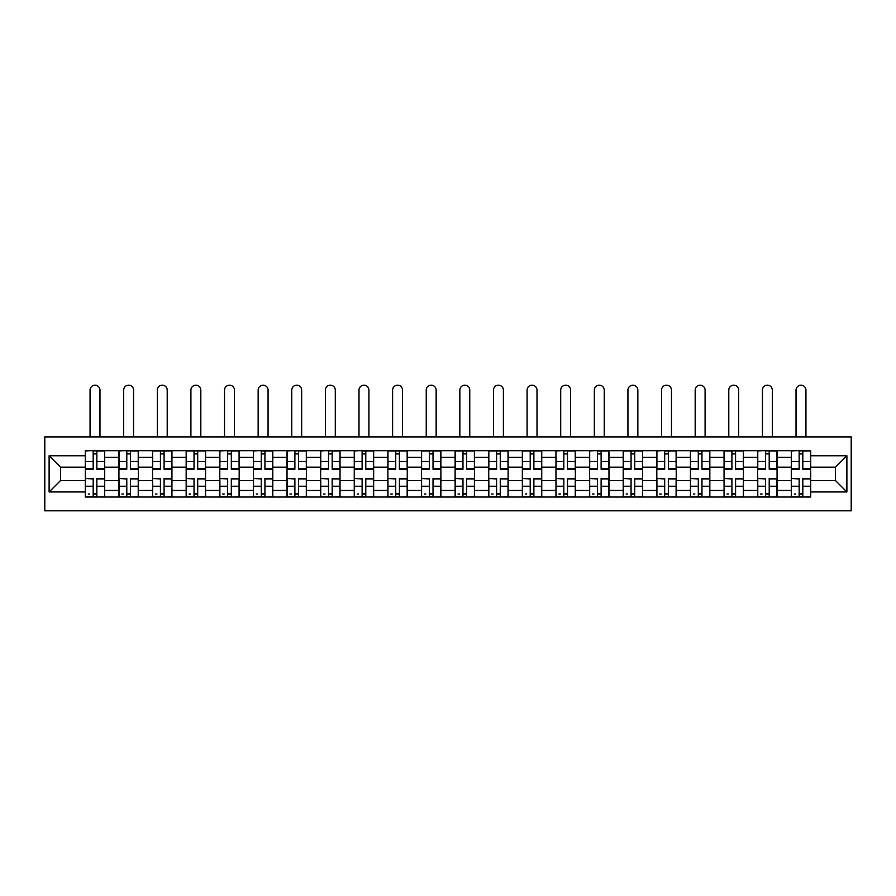 <?xml version="1.0" encoding="UTF-8"?>
<svg xmlns="http://www.w3.org/2000/svg" width="896" height="896" viewBox="0 0 896 896"><rect width="100%" height="100%" fill="white"/><g stroke="black" fill="none" stroke-linecap="round" stroke-linejoin="round"><path stroke-width="1.34" d="M44.8 510.821L851.2 510.821L851.2 436.901L44.8 436.901L44.8 510.821M118.933 497.022L118.933 457.262L104.709 457.262L104.709 497.022M104.709 457.262L104.709 450.699M118.933 457.262L118.933 450.699M138.331 450.699L138.331 497.022M152.555 497.022L152.555 450.699M171.942 450.699L171.942 497.022M186.166 497.022L186.166 450.699M205.565 450.699L205.565 497.022M219.789 497.022L219.789 450.699M239.176 450.699L239.176 497.022M253.4 497.022L253.4 450.699M272.798 450.699L272.798 497.022M287.022 497.022L287.022 450.699M306.421 450.699L306.421 497.022M320.645 497.022L320.645 450.699M340.032 450.699L340.032 497.022M354.256 497.022L354.256 450.699M373.654 450.699L373.654 497.022M387.878 497.022L387.878 450.699M407.266 450.699L407.266 497.022M421.49 497.022L421.49 450.699M440.888 450.699L440.888 497.022M455.112 497.022L455.112 450.699M474.51 450.699L474.51 497.022M488.734 497.022L488.734 450.699M508.122 450.699L508.122 497.022M522.346 497.022L522.346 450.699M541.744 450.699L541.744 497.022M555.968 497.022L555.968 450.699M575.355 450.699L575.355 497.022M589.579 497.022L589.579 450.699M608.978 450.699L608.978 497.022M623.202 497.022L623.202 450.699M642.6 450.699L642.6 497.022M656.824 497.022L656.824 450.699M676.211 450.699L676.211 497.022M690.435 497.022L690.435 450.699M709.834 450.699L709.834 497.022M724.058 497.022L724.058 450.699M743.445 450.699L743.445 497.022M757.669 497.022L757.669 450.699M777.067 450.699L777.067 497.022M791.291 497.022L791.291 450.699M791.291 480.536L777.067 480.536M757.669 480.536L743.445 480.536M724.058 480.536L709.834 480.536M690.435 480.536L676.211 480.536M656.824 480.536L642.6 480.536M623.202 480.536L608.978 480.536M589.579 480.536L575.355 480.536M555.968 480.536L541.744 480.536M522.346 480.536L508.122 480.536M488.734 480.536L474.51 480.536M455.112 480.536L440.888 480.536M421.49 480.536L407.266 480.536M387.878 480.536L373.654 480.536M354.256 480.536L340.032 480.536M320.645 480.536L306.421 480.536M287.022 480.536L272.798 480.536M253.4 480.536L239.176 480.536M219.789 480.536L205.565 480.536M186.166 480.536L171.942 480.536M152.555 480.536L138.331 480.536M118.933 480.536L104.709 480.536M791.291 467.174L777.067 467.174M757.669 467.174L743.445 467.174M724.058 467.174L709.834 467.174M690.435 467.174L676.211 467.174M656.824 467.174L642.6 467.174M623.202 467.174L608.978 467.174M589.579 467.174L575.355 467.174M555.968 467.174L541.744 467.174M522.346 467.174L508.122 467.174M488.734 467.174L474.51 467.174M455.112 467.174L440.888 467.174M421.49 467.174L407.266 467.174M387.878 467.174L373.654 467.174M354.256 467.174L340.032 467.174M320.645 467.174L306.421 467.174M287.022 467.174L272.798 467.174M253.4 467.174L239.176 467.174M219.789 467.174L205.565 467.174M186.166 467.174L171.942 467.174M152.555 467.174L138.331 467.174M118.933 467.174L104.709 467.174M60.536 480.536L85.31 480.536L85.31 467.174L60.536 467.174L60.536 480.536L49.112 491.96L49.112 455.762L85.31 455.762L85.31 467.174M810.69 467.174L810.69 480.536L835.464 480.536L835.464 467.174L810.69 467.174L810.69 450.699L85.31 450.699L85.31 455.762M810.69 455.762L846.888 455.762L846.888 491.96L810.69 491.96L810.69 480.536M85.31 480.536L85.31 497.022L810.69 497.022L810.69 491.96M85.31 491.96L49.112 491.96M96.846 493.797L93.184 493.797M93.184 453.925L96.846 453.925M130.458 493.797L126.795 493.797M126.795 453.925L130.458 453.925M164.08 493.797L160.418 493.797M160.418 453.925L164.08 453.925M197.702 493.797L194.029 493.797M194.029 453.925L197.702 453.925M231.314 493.797L227.651 493.797M227.651 453.925L231.314 453.925M264.936 493.797L261.274 493.797M261.274 453.925L264.936 453.925M298.547 493.797L294.885 493.797M294.885 453.925L298.547 453.925M332.17 493.797L328.507 493.797M328.507 453.925L332.17 453.925M365.792 493.797L362.118 493.797M362.118 453.925L365.792 453.925M399.403 493.797L395.741 493.797M395.741 453.925L399.403 453.925M433.026 493.797L429.363 493.797M429.363 453.925L433.026 453.925M466.637 493.797L462.974 493.797M462.974 453.925L466.637 453.925M500.259 493.797L496.597 493.797M496.597 453.925L500.259 453.925M533.882 493.797L530.208 493.797M530.208 453.925L533.882 453.925M567.493 493.797L563.83 493.797M563.83 453.925L567.493 453.925M601.115 493.797L597.453 493.797M597.453 453.925L601.115 453.925M634.726 493.797L631.064 493.797M631.064 453.925L634.726 453.925M668.349 493.797L664.686 493.797M664.686 453.925L668.349 453.925M701.971 493.797L698.298 493.797M698.298 453.925L701.971 453.925M735.582 493.797L731.92 493.797M731.92 453.925L735.582 453.925M769.205 493.797L765.542 493.797M765.542 453.925L769.205 453.925M802.816 493.797L799.154 493.797M799.154 453.925L802.816 453.925M49.112 455.762L60.536 467.174M835.464 480.536L846.888 491.96M835.464 467.174L846.888 455.762M99.971 436.901L99.971 390.141A4.962 4.962 0 0 0 95.01 385.179A4.962 4.962 0 0 0 90.059 390.141L90.059 436.901M96.846 469.224L96.846 450.912L104.597 450.912L104.597 469.224L96.846 469.224M93.184 453.712L96.846 453.712M90.059 450.699L85.422 450.912L85.422 469.224L93.184 469.224L93.184 450.912L99.971 450.699M93.184 478.946L85.422 478.498L93.184 478.498L93.184 496.81L85.422 496.81L89.734 496.81M85.422 478.946L85.422 496.81M96.846 494.01L93.184 494.01M89.734 494.01L88.222 494.01M100.296 496.81L104.597 496.81L104.597 478.498L96.846 478.498L96.846 496.81L90.059 496.81M104.597 496.81L99.971 496.81M133.582 436.901L133.582 390.141A4.962 4.962 0 0 0 128.632 385.179A4.962 4.962 0 0 0 123.67 390.141L123.67 436.901M130.458 469.224L130.458 450.912L138.219 450.912L138.219 469.224L130.458 469.224M126.795 453.712L130.458 453.712M123.67 450.699L119.045 450.912L119.045 469.224L126.795 469.224L126.795 450.912L133.582 450.699M167.205 436.901L167.205 390.141A4.962 4.962 0 0 0 162.243 385.179A4.962 4.962 0 0 0 157.293 390.141L157.293 436.901M164.08 469.224L164.08 450.912L171.842 450.912L171.842 469.224L164.08 469.224M160.418 453.712L164.08 453.712M160.418 450.912L152.656 450.912L152.656 469.224L160.418 469.224L160.418 450.912L164.08 450.912M126.795 478.946L119.045 478.498L126.795 478.498L126.795 496.81L119.045 496.81L123.346 496.81M119.045 478.946L119.045 496.81M130.458 494.01L126.795 494.01M123.346 494.01L121.845 494.01M133.907 496.81L138.219 496.81L138.219 478.498L130.458 478.498L130.458 496.81L123.67 496.81M138.219 496.81L133.582 496.81M160.418 478.946L152.656 478.498L160.418 478.498L160.418 496.81L152.656 496.81L156.968 496.81M152.656 478.946L152.656 496.81M164.08 494.01L160.418 494.01M156.968 494.01L155.456 494.01M167.53 496.81L171.842 496.81L171.842 478.498L164.08 478.498L164.08 496.81L157.293 496.81M171.842 496.81L167.205 496.81M200.827 436.901L200.827 390.141A4.962 4.962 0 0 0 195.866 385.179A4.962 4.962 0 0 0 190.904 390.141L190.904 436.901M197.702 469.224L197.702 450.912L205.453 450.912L205.453 469.224L197.702 469.224M194.029 453.712L197.702 453.712M194.029 450.912L186.278 450.912L186.278 469.224L194.029 469.224L194.029 450.912L200.827 450.699M234.438 436.901L234.438 390.141A4.962 4.962 0 0 0 229.488 385.179A4.962 4.962 0 0 0 224.526 390.141L224.526 436.901M231.314 469.224L231.314 450.912L239.075 450.912L239.075 469.224L231.314 469.224M227.651 453.712L231.314 453.712M224.526 450.699L219.89 450.912L219.89 469.224L227.651 469.224L227.651 450.912L234.438 450.699M268.061 436.901L268.061 390.141A4.962 4.962 0 0 0 263.099 385.179A4.962 4.962 0 0 0 258.149 390.141L258.149 436.901M264.936 469.224L264.936 450.912L272.686 450.912L272.686 469.224L264.936 469.224M261.274 453.712L264.936 453.712M258.149 450.699L253.512 450.912L253.512 469.224L261.274 469.224L261.274 450.912L264.936 450.912M194.029 478.946L186.278 478.498L194.029 478.498L194.029 496.81L186.278 496.81L190.59 496.81M186.278 478.946L186.278 496.81M197.702 494.01L194.029 494.01M190.59 494.01L189.078 494.01M201.141 496.81L205.453 496.81L205.453 478.498L197.702 478.498L197.702 496.81L190.904 496.81M205.453 496.81L200.827 496.81M227.651 478.946L219.89 478.498L227.651 478.498L227.651 496.81L219.89 496.81L224.202 496.81M219.89 478.946L219.89 496.81M231.314 494.01L227.651 494.01M224.202 494.01L222.69 494.01M234.763 496.81L239.075 496.81L239.075 478.498L231.314 478.498L231.314 496.81L224.526 496.81M239.075 496.81L234.438 496.81M261.274 478.946L253.512 478.498L261.274 478.498L261.274 496.81L253.512 496.81L257.824 496.81M253.512 478.946L253.512 496.81M264.936 494.01L261.274 494.01M257.824 494.01L256.312 494.01M268.386 496.81L272.686 496.81L272.686 478.498L264.936 478.498L264.936 496.81L258.149 496.81M272.686 496.81L268.061 496.81M301.672 436.901L301.672 390.141A4.962 4.962 0 0 0 296.722 385.179A4.962 4.962 0 0 0 291.76 390.141L291.76 436.901M298.547 469.224L298.547 450.912L306.309 450.912L306.309 469.224L298.547 469.224M294.885 453.712L298.547 453.712M291.76 450.699L287.134 450.912L287.134 469.224L294.885 469.224L294.885 450.912L301.672 450.699M294.885 478.946L287.134 478.498L294.885 478.498L294.885 496.81L287.134 496.81L291.435 496.81M287.134 478.946L287.134 496.81M298.547 494.01L294.885 494.01M291.435 494.01L289.934 494.01M301.997 496.81L306.309 496.81L306.309 478.498L298.547 478.498L298.547 496.81L291.76 496.81M306.309 496.81L301.672 496.81M335.294 436.901L335.294 390.141A4.962 4.962 0 0 0 330.333 385.179A4.962 4.962 0 0 0 325.382 390.141L325.382 436.901M332.17 469.224L332.17 450.912L339.931 450.912L339.931 469.224L332.17 469.224M328.507 453.712L332.17 453.712M325.382 450.699L320.746 450.912L320.746 469.224L328.507 469.224L328.507 450.912L335.294 450.699M328.507 478.946L320.746 478.498L328.507 478.498L328.507 496.81L320.746 496.81L325.058 496.81M320.746 478.946L320.746 496.81M332.17 494.01L328.507 494.01M325.058 494.01L323.546 494.01M335.619 496.81L339.931 496.81L339.931 478.498L332.17 478.498L332.17 496.81L325.382 496.81M339.931 496.81L335.294 496.81M368.917 436.901L368.917 390.141A4.962 4.962 0 0 0 363.955 385.179A4.962 4.962 0 0 0 358.994 390.141L358.994 436.901M365.792 469.224L365.792 450.912L373.542 450.912L373.542 469.224L365.792 469.224M362.118 453.712L365.792 453.712M358.994 450.699L354.368 450.912L354.368 469.224L362.118 469.224L362.118 450.912L365.792 450.912M362.118 478.946L354.368 478.498L362.118 478.498L362.118 496.81L354.368 496.81L358.68 496.81M354.368 478.946L354.368 496.81M365.792 494.01L362.118 494.01M358.68 494.01L357.168 494.01M369.23 496.81L373.542 496.81L373.542 478.498L365.792 478.498L365.792 496.81L358.994 496.81M373.542 496.81L368.917 496.81M402.528 436.901L402.528 390.141A4.962 4.962 0 0 0 397.578 385.179A4.962 4.962 0 0 0 392.616 390.141L392.616 436.901M399.403 469.224L399.403 450.912L407.165 450.912L407.165 469.224L399.403 469.224M395.741 453.712L399.403 453.712M395.741 450.912L387.979 450.912L387.979 469.224L395.741 469.224L395.741 450.912L399.403 450.912M395.741 478.946L387.979 478.498L395.741 478.498L395.741 496.81L387.979 496.81L392.291 496.81M387.979 478.946L387.979 496.81M399.403 494.01L395.741 494.01M392.291 494.01L390.79 494.01M402.853 496.81L407.165 496.81L407.165 478.498L399.403 478.498L399.403 496.81L392.616 496.81M407.165 496.81L402.528 496.81M436.15 436.901L436.15 390.141A4.962 4.962 0 0 0 431.189 385.179A4.962 4.962 0 0 0 426.238 390.141L426.238 436.901M433.026 469.224L433.026 450.912L440.776 450.912L440.776 469.224L433.026 469.224M429.363 453.712L433.026 453.712M429.363 450.912L421.602 450.912L421.602 469.224L429.363 469.224L429.363 450.912L436.15 450.699M469.762 436.901L469.762 390.141A4.962 4.962 0 0 0 464.811 385.179A4.962 4.962 0 0 0 459.85 390.141L459.85 436.901M466.637 469.224L466.637 450.912L474.398 450.912L474.398 469.224L466.637 469.224M462.974 453.712L466.637 453.712M462.974 450.912L455.224 450.912L455.224 469.224L462.974 469.224L462.974 450.912L466.637 450.912M503.384 436.901L503.384 390.141A4.962 4.962 0 0 0 498.422 385.179A4.962 4.962 0 0 0 493.472 390.141L493.472 436.901M500.259 469.224L500.259 450.912L508.021 450.912L508.021 469.224L500.259 469.224M496.597 453.712L500.259 453.712M496.597 450.912L488.835 450.912L488.835 469.224L496.597 469.224L496.597 450.912L500.259 450.912M537.006 436.901L537.006 390.141A4.962 4.962 0 0 0 532.045 385.179A4.962 4.962 0 0 0 527.083 390.141L527.083 436.901M533.882 469.224L533.882 450.912L541.632 450.912L541.632 469.224L533.882 469.224M530.208 453.712L533.882 453.712M530.208 450.912L522.458 450.912L522.458 469.224L530.208 469.224L530.208 450.912L537.006 450.699M570.618 436.901L570.618 390.141A4.962 4.962 0 0 0 565.667 385.179A4.962 4.962 0 0 0 560.706 390.141L560.706 436.901M567.493 469.224L567.493 450.912L575.254 450.912L575.254 469.224L567.493 469.224M563.83 453.712L567.493 453.712M560.706 450.699L556.069 450.912L556.069 469.224L563.83 469.224L563.83 450.912L570.618 450.699M604.24 436.901L604.24 390.141A4.962 4.962 0 0 0 599.278 385.179A4.962 4.962 0 0 0 594.328 390.141L594.328 436.901M601.115 469.224L601.115 450.912L608.866 450.912L608.866 469.224L601.115 469.224M597.453 453.712L601.115 453.712M594.328 450.699L589.691 450.912L589.691 469.224L597.453 469.224L597.453 450.912L601.115 450.912M429.363 478.946L421.602 478.498L429.363 478.498L429.363 496.81L421.602 496.81L425.914 496.81M421.602 478.946L421.602 496.81M433.026 494.01L429.363 494.01M425.914 494.01L424.402 494.01M436.475 496.81L440.776 496.81L440.776 478.498L433.026 478.498L433.026 496.81L426.238 496.81M440.776 496.81L436.15 496.81M462.974 478.946L455.224 478.498L462.974 478.498L462.974 496.81L455.224 496.81L459.525 496.81M455.224 478.946L455.224 496.81M466.637 494.01L462.974 494.01M459.525 494.01L458.024 494.01M470.086 496.81L474.398 496.81L474.398 478.498L466.637 478.498L466.637 496.81L459.85 496.81M474.398 496.81L469.762 496.81M496.597 478.946L488.835 478.498L496.597 478.498L496.597 496.81L488.835 496.81L493.147 496.81M488.835 478.946L488.835 496.81M500.259 494.01L496.597 494.01M493.147 494.01L491.635 494.01M503.709 496.81L508.021 496.81L508.021 478.498L500.259 478.498L500.259 496.81L493.472 496.81M508.021 496.81L503.384 496.81M530.208 478.946L522.458 478.498L530.208 478.498L530.208 496.81L522.458 496.81L526.77 496.81M522.458 478.946L522.458 496.81M533.882 494.01L530.208 494.01M526.77 494.01L525.258 494.01M537.32 496.81L541.632 496.81L541.632 478.498L533.882 478.498L533.882 496.81L527.083 496.81M541.632 496.81L537.006 496.81M563.83 478.946L556.069 478.498L563.83 478.498L563.83 496.81L556.069 496.81L560.381 496.81M556.069 478.946L556.069 496.81M567.493 494.01L563.83 494.01M560.381 494.01L558.88 494.01M570.942 496.81L575.254 496.81L575.254 478.498L567.493 478.498L567.493 496.81L560.706 496.81M575.254 496.81L570.618 496.81M597.453 478.946L589.691 478.498L597.453 478.498L597.453 496.81L589.691 496.81L594.003 496.81M589.691 478.946L589.691 496.81M601.115 494.01L597.453 494.01M594.003 494.01L592.491 494.01M604.565 496.81L608.866 496.81L608.866 478.498L601.115 478.498L601.115 496.81L594.328 496.81M608.866 496.81L604.24 496.81M637.851 436.901L637.851 390.141A4.962 4.962 0 0 0 632.901 385.179A4.962 4.962 0 0 0 627.939 390.141L627.939 436.901M634.726 469.224L634.726 450.912L642.488 450.912L642.488 469.224L634.726 469.224M631.064 453.712L634.726 453.712M631.064 450.912L623.314 450.912L623.314 469.224L631.064 469.224L631.064 450.912L634.726 450.912M631.064 478.946L623.314 478.498L631.064 478.498L631.064 496.81L623.314 496.81L627.614 496.81M623.314 478.946L623.314 496.81M634.726 494.01L631.064 494.01M627.614 494.01L626.114 494.01M638.176 496.81L642.488 496.81L642.488 478.498L634.726 478.498L634.726 496.81L627.939 496.81M642.488 496.81L637.851 496.81M671.474 436.901L671.474 390.141A4.962 4.962 0 0 0 666.512 385.179A4.962 4.962 0 0 0 661.562 390.141L661.562 436.901M668.349 469.224L668.349 450.912L676.11 450.912L676.11 469.224L668.349 469.224M664.686 453.712L668.349 453.712M661.562 450.699L656.925 450.912L656.925 469.224L664.686 469.224L664.686 450.912L668.349 450.912M664.686 478.946L656.925 478.498L664.686 478.498L664.686 496.81L656.925 496.81L661.237 496.81M656.925 478.946L656.925 496.81M668.349 494.01L664.686 494.01M661.237 494.01L659.725 494.01M671.798 496.81L676.11 496.81L676.11 478.498L668.349 478.498L668.349 496.81L661.562 496.81M676.11 496.81L671.474 496.81M705.096 436.901L705.096 390.141A4.962 4.962 0 0 0 700.134 385.179A4.962 4.962 0 0 0 695.173 390.141L695.173 436.901M701.971 469.224L701.971 450.912L709.722 450.912L709.722 469.224L701.971 469.224M698.298 453.712L701.971 453.712M698.298 450.912L690.547 450.912L690.547 469.224L698.298 469.224L698.298 450.912L705.096 450.699M698.298 478.946L690.547 478.498L698.298 478.498L698.298 496.81L690.547 496.81L694.859 496.81M690.547 478.946L690.547 496.81M701.971 494.01L698.298 494.01M694.859 494.01L693.347 494.01M705.41 496.81L709.722 496.81L709.722 478.498L701.971 478.498L701.971 496.81L695.173 496.81M709.722 496.81L705.096 496.81M738.707 436.901L738.707 390.141A4.962 4.962 0 0 0 733.757 385.179A4.962 4.962 0 0 0 728.795 390.141L728.795 436.901M735.582 469.224L735.582 450.912L743.344 450.912L743.344 469.224L735.582 469.224M731.92 453.712L735.582 453.712M731.92 450.912L724.158 450.912L724.158 469.224L731.92 469.224L731.92 450.912L738.707 450.699M731.92 478.946L724.158 478.498L731.92 478.498L731.92 496.81L724.158 496.81L728.47 496.81M724.158 478.946L724.158 496.81M735.582 494.01L731.92 494.01M728.47 494.01L726.97 494.01M739.032 496.81L743.344 496.81L743.344 478.498L735.582 478.498L735.582 496.81L728.795 496.81M743.344 496.81L738.707 496.81M772.33 436.901L772.33 390.141A4.962 4.962 0 0 0 767.368 385.179A4.962 4.962 0 0 0 762.418 390.141L762.418 436.901M769.205 469.224L769.205 450.912L776.955 450.912L776.955 469.224L769.205 469.224M765.542 453.712L769.205 453.712M762.418 450.699L757.781 450.912L757.781 469.224L765.542 469.224L765.542 450.912L772.33 450.699M765.542 478.946L757.781 478.498L765.542 478.498L765.542 496.81L757.781 496.81L762.093 496.81M757.781 478.946L757.781 496.81M769.205 494.01L765.542 494.01M762.093 494.01L760.581 494.01M772.654 496.81L776.955 496.81L776.955 478.498L769.205 478.498L769.205 496.81L762.418 496.81M776.955 496.81L772.33 496.81M805.941 436.901L805.941 390.141A4.962 4.962 0 0 0 800.99 385.179A4.962 4.962 0 0 0 796.029 390.141L796.029 436.901M802.816 469.224L802.816 450.912L810.578 450.912L810.578 469.224L802.816 469.224M799.154 453.712L802.816 453.712M796.029 450.699L791.403 450.912L791.403 469.224L799.154 469.224L799.154 450.912L805.941 450.699M799.154 478.946L791.403 478.498L799.154 478.498L799.154 496.81L791.403 496.81L795.704 496.81M791.403 478.946L791.403 496.81M802.816 494.01L799.154 494.01M795.704 494.01L794.203 494.01M806.266 496.81L810.578 496.81L810.578 478.498L802.816 478.498L802.816 496.81L796.029 496.81M810.578 496.81L805.941 496.81M757.669 457.262L743.445 457.262M724.058 457.262L709.834 457.262M690.435 457.262L676.211 457.262M656.824 457.262L642.6 457.262M623.202 457.262L608.978 457.262M589.579 457.262L575.355 457.262M555.968 457.262L541.744 457.262M522.346 457.262L508.122 457.262M488.734 457.262L474.51 457.262M455.112 457.262L440.888 457.262M421.49 457.262L407.266 457.262M387.878 457.262L373.654 457.262M354.256 457.262L340.032 457.262M320.645 457.262L306.421 457.262M287.022 457.262L272.798 457.262M253.4 457.262L239.176 457.262M219.789 457.262L205.565 457.262M186.166 457.262L171.942 457.262M152.555 457.262L138.331 457.262M791.291 457.262L777.067 457.262M757.669 490.448L743.445 490.448M724.058 490.448L709.834 490.448M690.435 490.448L676.211 490.448M656.824 490.448L642.6 490.448M623.202 490.448L608.978 490.448M589.579 490.448L575.355 490.448M555.968 490.448L541.744 490.448M522.346 490.448L508.122 490.448M488.734 490.448L474.51 490.448M455.112 490.448L440.888 490.448M421.49 490.448L407.266 490.448M387.878 490.448L373.654 490.448M354.256 490.448L340.032 490.448M320.645 490.448L306.421 490.448M287.022 490.448L272.798 490.448M253.4 490.448L239.176 490.448M219.789 490.448L205.565 490.448M186.166 490.448L171.942 490.448M152.555 490.448L138.331 490.448M118.933 490.448L104.709 490.448M791.291 490.448L777.067 490.448M96.846 468.776L104.597 468.776M96.846 461.496L104.597 461.496M85.422 468.776L93.184 468.776M85.422 461.496L93.184 461.496M93.184 486.226L85.422 486.226M104.597 478.946L96.846 478.946M104.597 486.226L96.846 486.226M130.458 468.776L138.219 468.776M130.458 461.496L138.219 461.496M119.045 468.776L126.795 468.776M119.045 461.496L126.795 461.496M164.08 468.776L171.842 468.776M164.08 461.496L171.842 461.496M152.656 468.776L160.418 468.776M152.656 461.496L160.418 461.496M126.795 486.226L119.045 486.226M138.219 478.946L130.458 478.946M138.219 486.226L130.458 486.226M160.418 486.226L152.656 486.226M171.842 478.946L164.08 478.946M171.842 486.226L164.08 486.226M197.702 468.776L205.453 468.776M197.702 461.496L205.453 461.496M186.278 468.776L194.029 468.776M186.278 461.496L194.029 461.496M231.314 468.776L239.075 468.776M231.314 461.496L239.075 461.496M219.89 468.776L227.651 468.776M219.89 461.496L227.651 461.496M264.936 468.776L272.686 468.776M264.936 461.496L272.686 461.496M253.512 468.776L261.274 468.776M253.512 461.496L261.274 461.496M194.029 486.226L186.278 486.226M205.453 478.946L197.702 478.946M205.453 486.226L197.702 486.226M227.651 486.226L219.89 486.226M239.075 478.946L231.314 478.946M239.075 486.226L231.314 486.226M261.274 486.226L253.512 486.226M272.686 478.946L264.936 478.946M272.686 486.226L264.936 486.226M298.547 468.776L306.309 468.776M298.547 461.496L306.309 461.496M287.134 468.776L294.885 468.776M287.134 461.496L294.885 461.496M294.885 486.226L287.134 486.226M306.309 478.946L298.547 478.946M306.309 486.226L298.547 486.226M332.17 468.776L339.931 468.776M332.17 461.496L339.931 461.496M320.746 468.776L328.507 468.776M320.746 461.496L328.507 461.496M328.507 486.226L320.746 486.226M339.931 478.946L332.17 478.946M339.931 486.226L332.17 486.226M365.792 468.776L373.542 468.776M365.792 461.496L373.542 461.496M354.368 468.776L362.118 468.776M354.368 461.496L362.118 461.496M362.118 486.226L354.368 486.226M373.542 478.946L365.792 478.946M373.542 486.226L365.792 486.226M399.403 468.776L407.165 468.776M399.403 461.496L407.165 461.496M387.979 468.776L395.741 468.776M387.979 461.496L395.741 461.496M395.741 486.226L387.979 486.226M407.165 478.946L399.403 478.946M407.165 486.226L399.403 486.226M433.026 468.776L440.776 468.776M433.026 461.496L440.776 461.496M421.602 468.776L429.363 468.776M421.602 461.496L429.363 461.496M466.637 468.776L474.398 468.776M466.637 461.496L474.398 461.496M455.224 468.776L462.974 468.776M455.224 461.496L462.974 461.496M500.259 468.776L508.021 468.776M500.259 461.496L508.021 461.496M488.835 468.776L496.597 468.776M488.835 461.496L496.597 461.496M533.882 468.776L541.632 468.776M533.882 461.496L541.632 461.496M522.458 468.776L530.208 468.776M522.458 461.496L530.208 461.496M567.493 468.776L575.254 468.776M567.493 461.496L575.254 461.496M556.069 468.776L563.83 468.776M556.069 461.496L563.83 461.496M601.115 468.776L608.866 468.776M601.115 461.496L608.866 461.496M589.691 468.776L597.453 468.776M589.691 461.496L597.453 461.496M429.363 486.226L421.602 486.226M440.776 478.946L433.026 478.946M440.776 486.226L433.026 486.226M462.974 486.226L455.224 486.226M474.398 478.946L466.637 478.946M474.398 486.226L466.637 486.226M496.597 486.226L488.835 486.226M508.021 478.946L500.259 478.946M508.021 486.226L500.259 486.226M530.208 486.226L522.458 486.226M541.632 478.946L533.882 478.946M541.632 486.226L533.882 486.226M563.83 486.226L556.069 486.226M575.254 478.946L567.493 478.946M575.254 486.226L567.493 486.226M597.453 486.226L589.691 486.226M608.866 478.946L601.115 478.946M608.866 486.226L601.115 486.226M634.726 468.776L642.488 468.776M634.726 461.496L642.488 461.496M623.314 468.776L631.064 468.776M623.314 461.496L631.064 461.496M631.064 486.226L623.314 486.226M642.488 478.946L634.726 478.946M642.488 486.226L634.726 486.226M668.349 468.776L676.11 468.776M668.349 461.496L676.11 461.496M656.925 468.776L664.686 468.776M656.925 461.496L664.686 461.496M664.686 486.226L656.925 486.226M676.11 478.946L668.349 478.946M676.11 486.226L668.349 486.226M701.971 468.776L709.722 468.776M701.971 461.496L709.722 461.496M690.547 468.776L698.298 468.776M690.547 461.496L698.298 461.496M698.298 486.226L690.547 486.226M709.722 478.946L701.971 478.946M709.722 486.226L701.971 486.226M735.582 468.776L743.344 468.776M735.582 461.496L743.344 461.496M724.158 468.776L731.92 468.776M724.158 461.496L731.92 461.496M731.92 486.226L724.158 486.226M743.344 478.946L735.582 478.946M743.344 486.226L735.582 486.226M769.205 468.776L776.955 468.776M769.205 461.496L776.955 461.496M757.781 468.776L765.542 468.776M757.781 461.496L765.542 461.496M765.542 486.226L757.781 486.226M776.955 478.946L769.205 478.946M776.955 486.226L769.205 486.226M802.816 468.776L810.578 468.776M802.816 461.496L810.578 461.496M791.403 468.776L799.154 468.776M791.403 461.496L799.154 461.496M799.154 486.226L791.403 486.226M810.578 478.946L802.816 478.946M810.578 486.226L802.816 486.226"/></g></svg>
